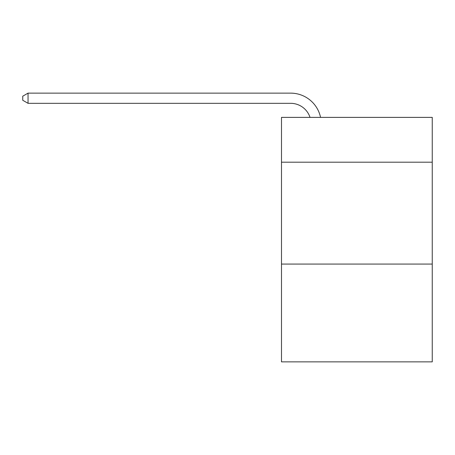 <?xml version="1.0" encoding="UTF-8"?>
<svg xmlns="http://www.w3.org/2000/svg" width="455" height="455" viewBox="0 0 455 455"><rect width="100%" height="100%" fill="white"/><g stroke="black" fill="none" stroke-linecap="round" stroke-linejoin="round"><path stroke-width="0.68" d="M432.25 162.202L432.25 117.384L281.491 117.384L281.491 162.202L432.25 162.202L432.25 361.861L281.491 361.861L281.491 162.202M432.25 264.071L281.491 264.071M290.654 103.325A20.373 20.373 -33.8 0 1 310.026 117.384A20.373 20.373 -37.2 0 0 290.654 103.325L28.045 103.325L22.75 100.271L22.75 96.193L28.045 93.138L290.654 93.138A30.559 30.559 146.2 0 1 320.559 117.384M28.045 103.325L28.045 93.138L290.654 93.138"/></g></svg>
